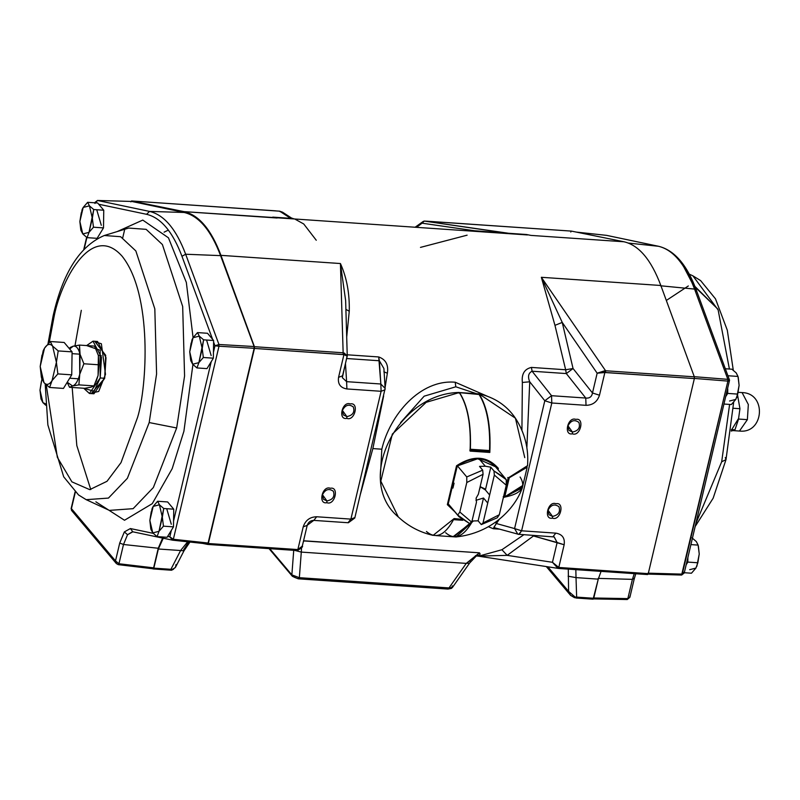 <?xml version="1.0" encoding="UTF-8"?>
<svg xmlns="http://www.w3.org/2000/svg" width="800" height="800" viewBox="0 0 800 800"><rect width="100%" height="100%" fill="white"/><g stroke="black" fill="none" stroke-linecap="round" stroke-linejoin="round"><path stroke-width="1.2" d="M471.74 522.19L476.46 502.26L476.11 498.15L478.36 494.22L483.07 474.29L466.79 482.52L459.82 512.03L471.74 522.19L459.82 512.03L457.74 515.1L470.01 523.81L471.74 522.19L470.01 523.81L459 516.76L448.33 503.94L457.74 515.1L459.82 512.03L466.79 482.52L483.07 474.29L482.69 470.16L479.52 466.4L485.3 466.21L490.8 467.18L493.97 470.94L504.97 477.99L506.24 479.65L506.27 485.22L499.3 514.74L497.22 517.81L481.29 524.59L478.12 520.83L472.02 521L478.12 520.83L481.29 524.59L497.22 517.81L499.3 514.74L506.27 485.22L494.35 475.07L483.02 522.96L499.3 514.74L483.02 522.96L481.29 524.59L483.02 522.96L487.73 503.03L483.51 498.02L478.12 520.83L483.51 498.02L475.95 500.32L483.51 498.02L487.73 503.03L494.35 475.07L506.27 485.22L506.24 479.65L493.97 470.94L494.35 475.07L493.97 470.94L490.8 467.18L485.41 489.98L489.63 494.99L485.41 489.98L490.8 467.18L485.3 466.21L479.13 458.9L485.3 466.21L479.52 466.4L482.69 470.16L466.76 476.94L482.69 470.16L483.07 474.29L478.36 494.22L476.11 498.15L476.46 502.26L471.74 522.19M457.47 465.93L466.76 476.94L466.79 482.52L466.76 476.94L457.47 465.93M454.08 483.19L452.93 488.1M480.14 486.69L485.41 489.98L484.62 488.73L480.14 486.69M480.59 486.72L479.43 489.66L480.59 486.72M498.34 468.33C487.08 455.8 473.14 454.95 456.54 465.77L447.35 504.65L448.23 503.89L447.35 504.65L454.8 511.77L447.35 504.65L456.54 465.77C473.14 454.95 487.08 455.8 498.34 468.33L498.12 469.86M473.28 521.07L456.04 536.95L453.02 536.76L473.28 521.07M527.54 465.66L508.14 477.98L503.49 497.66L522.88 485.4L522.33 487.8L503.49 497.66L508.14 477.98L527.53 465.79C528.84 448.56 524.8 432.7 515.42 418.2L479.04 393.9C487.38 406.85 490.98 426.36 489.82 452.45L470.08 451.1C471.24 425.01 467.65 405.49 459.3 392.55L426.19 402.33L392.34 434.07L380.81 481.14L398.31 516.96L380.81 481.14L392.34 434.07L426.19 402.33L459.3 392.55C467.65 405.49 471.24 425.01 470.08 451.1L489.82 452.45L489.01 451.48L489.82 452.45C490.98 426.36 487.38 406.85 479.04 393.9L478.5 394.35L479.04 393.9L515.42 418.2L524.76 457.63M459.12 392.45C397.01 393.54 354.35 480.52 398.31 516.96C408.25 526.21 419.85 532.35 433.1 535.37L454.14 518.56L461.56 519.32M454.14 518.56C445.18 535.36 435.95 539.67 426.45 531.49M450.75 506.96L448.3 504M457.15 466L477.66 458.77L495.64 466.82C484.83 456.5 472.03 456.26 457.25 466.1L448.23 503.89M495.64 466.82L496.72 468.2M459.3 392.55L458.76 393M462.31 519.93L453.74 519.34L462.31 519.93M453.57 519.66L462.79 520.29L453.57 519.66M436.15 535.61L453.86 536.82L472.59 521.04M472.63 520.96C463.81 536.72 454.81 540.64 445.65 532.73M488.99 451.41L489.5 450.94L488.99 451.41L489.5 450.94L470.38 449.24L489.56 450.55C490.42 425.35 486.81 406.49 478.74 393.96L459.56 392.65C467.64 405.18 471.24 424.04 470.38 449.24C471.24 424.04 467.64 405.18 459.56 392.65L478.2 394.41M470.33 449.63L469.81 450.1L470.33 449.63M459.03 393.09L459.56 392.65M478.74 393.96C486.81 406.49 490.42 425.35 489.56 450.55L489.5 450.94M527.18 467.22L508.9 477.98L504.38 497.1L509.23 477.97L504.71 497.09L522.66 486.34L526.95 468.21M520.09 477.02C526.4 487.09 521.28 493.78 504.71 497.09L503.22 496.67L504.38 497.1L508.9 477.98L507.74 477.55L509.23 477.97M695.92 568.08L691.47 573.21L695.92 568.08L697.84 562.77L695.92 568.08L689.68 569.68M699.24 554.02L697.84 562.77L699.24 554.02L698.34 545.87L699.24 554.02L698.12 545.1L696.33 541.57L698.12 545.1L690.96 544.61L698.12 545.1L699.24 554.02L696.85 566.29L699.24 554.02M692.02 537.87L696.33 541.57L692.02 537.87M687.89 557.58L687.82 562.09L697.84 562.77L687.82 562.09L686.2 564.75L687.82 562.09L687.89 557.58M684.31 572.72L691.47 573.21L684.31 572.72M735.79 399.41L731.34 404.54L735.79 399.41L737.72 394.1L735.79 399.41L729.55 401.01L735.79 399.41M739.11 385.36L737.72 394.1L739.11 385.36L738.21 377.2L739.11 385.36L737.99 376.43L736.2 372.9L737.99 376.43L727.97 375.75L737.99 376.43L739.11 385.36L736.72 397.62L739.11 385.36M731.89 369.2L736.2 372.9L731.89 369.2L725.34 368.75L731.89 369.2M727.77 388.91L727.7 393.42L737.72 394.1L727.7 393.42L726.07 396.08L727.7 393.42L727.77 388.91M724.19 404.05L731.34 404.54L724.19 404.05M150.99 529.37L152.78 532.9L159.01 531.3L162.33 517.24L159.42 504.79L153.19 506.39L157.63 501.26L167.65 501.95L173.75 509.18L163.73 508.49L173.75 509.18L173.48 526.85L163.46 526.17L173.48 526.85L167.1 537.29L157.08 536.61L167.1 537.29L173.48 526.85L173.75 509.18L167.65 501.95L157.63 501.26L159.42 504.79L157.63 501.26L153.19 506.39L159.42 504.79L162.33 517.24L163.73 508.49L159.42 504.79L163.73 508.49L159.01 531.3L163.46 526.17L162.33 517.24L163.46 526.17L159.01 531.3L152.78 532.9L157.08 536.61L159.01 531.3L157.08 536.61L152.78 532.9L150.76 528.6L149.86 520.45L152.14 508.45L153.19 506.39L152.19 508.34M151.26 511.7L149.86 520.45L151.26 511.7M153.19 506.39L149.86 520.45L152.78 532.9M42.91 402.62L45.83 405.3L42.91 402.62L40.9 398.32L40 390.17L41.91 379.09L40 390.17L41.4 381.42L40 390.17L42.91 402.62L45.74 403.92L42.91 402.62L41.12 399.09M80.99 230.42L82.78 233.95L89.02 232.35L92.34 218.29L89.43 205.84L83.19 207.44L87.64 202.31L97.66 202.99L103.76 210.23L93.74 209.54L103.76 210.23L103.49 227.9L93.47 227.21L103.49 227.9L97.11 238.34L87.09 237.65L97.11 238.34L103.49 227.9L103.76 210.23L97.66 202.99L87.64 202.31L89.43 205.84L87.64 202.31L83.19 207.44L89.43 205.84L92.34 218.29L93.74 209.54L89.43 205.84L93.74 209.54L89.02 232.35L93.47 227.21L92.34 218.29L93.47 227.21L89.02 232.35L82.78 233.95L87.09 237.65L89.02 232.35L87.09 237.65L82.78 233.95L80.77 229.65L79.87 221.5L82.15 209.5L83.19 207.44L82.2 209.39M81.27 212.75L79.87 221.5L81.27 212.75M83.19 207.44L79.87 221.5L82.78 233.95M190.86 360.7L192.65 364.23L198.88 362.63L202.21 348.57L199.29 336.12L193.06 337.72L197.5 332.59L207.52 333.28L213.62 340.51L203.6 339.82L213.62 340.51L213.35 358.18L203.33 357.5L213.35 358.18L206.98 368.62L196.96 367.94L206.98 368.62L213.35 358.18L213.62 340.51L207.52 333.28L197.5 332.59L199.29 336.12L197.5 332.59L193.06 337.72L199.29 336.12L202.21 348.57L203.6 339.82L199.29 336.12L203.6 339.82L198.88 362.63L203.33 357.5L202.21 348.57L203.33 357.5L198.88 362.63L192.65 364.23L196.96 367.94L198.88 362.63L196.96 367.94L192.65 364.23L190.63 359.93L189.73 351.78L192.01 339.78L193.06 337.72L192.06 339.67M191.13 343.03L189.73 351.78L191.13 343.03M193.06 337.72L189.73 351.78L192.65 364.23M89.42 393.47L93.93 393.78L104.7 378.28L100.19 377.97L100.15 350.26L86.63 345.57L93 341.17L101.5 357.39L100.19 377.97L89.42 393.47L83.71 388.25L94.08 391.25L100.19 377.97L104.7 378.28L91.72 393.01L98.7 391.45L105.49 374.33L101.37 343.74L95.22 341.94L105.69 355.29L104.7 378.28L106.01 357.7L97.52 341.48L95.22 341.94M98.94 364.8L98.08 375.46L98.39 355.57L98.94 364.8L83.88 363.77L79.75 374.21L78.89 384.87L72.58 385.96L69.53 387.28L67.16 382.34L69.53 387.28L84.59 388.31L69.53 387.28L72.58 385.96L78.89 384.87L93.95 385.9L90.9 387.22L84.59 388.31L90.9 387.22L93.95 385.9L78.89 384.87L79.75 374.21L83.88 363.77L98.94 364.8L98.39 355.57L94.56 346.11L98.39 355.57L98.08 375.46L93.95 385.9L98.08 375.46L98.94 364.8M98.15 354.64L98.39 355.57M96.23 381.13L98.08 375.46L96.23 381.13M70.15 347.49L73.19 346.17L79.51 345.08L94.56 346.11L79.51 345.08L80.06 354.31L83.88 363.77L80.06 354.31L79.75 374.21C78.03 380.99 75.64 384.91 72.58 385.96L67.22 382.23L72.58 385.96C75.64 384.91 78.03 380.99 79.75 374.21L79.51 345.08L73.19 346.17L70.15 347.49L69.47 348.78L70.15 347.49M69.67 349.01L73.19 346.17C76.24 345.65 78.53 348.37 80.06 354.31C78.53 348.37 76.24 345.65 73.19 346.17L69.67 349.01M41.65 378.07L43.97 382.65C46.62 385.48 49.32 384.78 52.08 380.57L56.4 362.3L52.61 346.11C49.97 343.29 47.26 343.98 44.51 348.19L50.29 341.52L64.16 342.47L72.09 351.87L58.21 350.92L72.09 351.87L71.73 374.85L57.86 373.9L71.73 374.85L63.45 388.42L49.58 387.47L63.45 388.42L71.73 374.85L72.09 351.87L64.16 342.47L50.29 341.52L52.61 346.11L50.29 341.52L44.51 348.19C47.26 343.98 49.97 343.29 52.61 346.11L56.4 362.3L58.21 350.92L52.61 346.11L58.21 350.92L56.4 362.3L52.08 380.57L57.86 373.9L56.4 362.3L57.86 373.9L52.08 380.57C49.32 384.78 46.62 385.48 43.97 382.65L49.58 387.47L52.08 380.57L49.58 387.47L43.97 382.65L41.35 377.06L40.19 366.47L43.15 350.87L44.51 348.19L43.21 350.72M42 355.09L40.19 366.47L42 355.09M44.51 348.19L40.19 366.47L43.97 382.65M737.6 395.27L739.94 408.72L738.47 419.34L734.95 429.81L731.3 431.09L734.95 429.81L738.47 419.34L739.94 408.72L737.6 395.27M733.38 408.27L739.94 408.72L733.38 408.27M731.4 429.57L734.95 429.81L731.4 429.57M731.31 430.32L738.21 419.02L747.37 419.65L748.34 404.52L742.09 392.59L748.34 404.52L747.37 419.65L738.21 419.02M732.97 430.6L739.46 431.05L747.37 419.65L739.46 431.05C764.17 433.96 766.98 393.08 742.09 392.59L738.35 392.34M522.36 382.45L521.92 430.34L522.36 382.45C521.44 374.01 524.47 369 531.43 367.42L565.65 369.76L554.96 325.34L541.35 277.3L660.84 285.49C651.19 259.78 638.9 245.21 623.98 241.77L530.92 235.4L526.54 234.51L530.92 235.4L623.98 241.77C638.9 245.21 651.19 259.78 660.84 285.49L694.32 376.83L694.36 378.58L648.25 573.65L694.36 378.58L604.86 372.52L599.49 395.21C597.3 401.78 592.81 405.16 586.03 405.33L551.81 402.99L521.6 530.8L555.82 533.14C562.3 534.23 565.08 538.1 564.15 544.75L558.78 567.45L648.25 573.65L558.78 567.45L564.15 544.75L533.46 535.97L507.18 555.36L552.46 562.3L557.13 542.52L554.21 536.94L517.84 534.24L514.58 528.57L544.8 400.76L529.74 381.8L522.36 382.45L529.74 381.8L526.87 447.67L529.74 381.8L544.8 400.76L551.53 395.7L585.75 398.04L566.32 373.57L532.09 371.22L551.53 395.7L532.09 371.22C528.36 373.08 527.58 376.61 529.74 381.8C527.58 376.61 528.36 373.08 532.09 371.22L531.43 367.42C524.47 369 521.44 374.01 522.36 382.45M452.41 585.88L451.37 588.43L449.13 588.59M451.37 588.43L452.5 587.39L449 587.93L466.25 563.39L301.29 552.09L299.35 577.68L449 587.93L299.35 577.68L297.84 578.55L299.35 577.68L301.29 552.09L466.25 563.39L479.45 552.82C480.86 554.44 479.71 555.4 475.99 555.69M207.75 544.43L202.8 543.43L207.68 544.42L208.35 543.51L297.85 549.57L303.21 526.88C305.41 520.31 309.89 516.94 316.68 516.76L350.9 519.11L354.79 518.02L385.15 388.4L380.83 384L385.15 388.4L383.91 368.53L379.37 360.76L380.83 384L346.61 381.66L345.47 363.5L346.61 381.66L380.83 384L378.71 356.95L347.29 354.8L378.71 356.95C385.78 359.48 388.67 364.9 387.37 373.21L385.1 387.46M383.63 396L372.86 448.59L381.82 449.2C389.8 414.9 420.17 379.18 455.2 382.22L487.37 396.26L455.2 382.22L455.81 386.79L476.65 393.73L455.81 386.79L455.2 382.22C420.17 379.18 389.8 414.9 381.82 449.2L372.86 448.59L360.46 494.02L372.86 448.59L383.63 396M273.08 217.51L184.08 211.64C199 215.07 211.29 229.64 220.94 255.35L340.43 263.54C346.74 277.57 349.68 293.47 349.26 311.25L346.74 336.65L349.26 311.25C349.68 293.47 346.74 277.57 340.43 263.54L220.94 255.35C211.29 229.64 199 215.07 184.08 211.64L131.53 200.96L130.86 201.87L131.53 200.96L184.08 211.64L277.13 218.01L272.75 217.12L290.64 218.35L279.68 211.18L131.53 200.96L275.51 210.83M385.15 388.4L384.99 389.81L381.11 391.29L350.9 519.11L381.11 391.29L346.89 388.95C340.41 387.86 337.63 383.99 338.56 377.34L343.93 354.64L254.46 348.44L208.35 543.51L254.46 348.44L254.42 346.7L220.94 255.35L254.42 346.7L343.15 352.78L340.43 263.54L343.15 352.78L347.12 356.07L342.31 377.72M176.05 564.5L175.43 567.44L171.15 570.11L172.32 569.42L170.93 569.31L170.07 570.09L170.93 569.31L153.83 568.14L152.82 568.74L153.83 568.14L158.36 549L163.26 538.21L158.36 549L153.83 568.14L170.93 569.31L180.6 550.53L158.36 549L180.6 550.53L187.66 541.8L180.6 550.53L170.93 569.31L172.32 569.42L175.42 567.45L183.97 550.84L180.6 550.53L183.97 550.84L189.96 542.04M164.08 232.18L168.36 230.08M601.06 571.37L598.26 579.14L593.1 599.19L576 598.02L570.56 595.33L568.6 591.39L568.29 569.13L568.6 591.39L547.87 566.81L568.6 591.39L575.06 597.01L593.74 598.28L598.26 579.14L576.02 577.61L576.64 597.11L576.02 577.61L598.26 579.14L601.06 571.37M570.77 232.01L571.43 231.1L623.98 241.77L571.43 231.1L424.27 221.08L508.64 233.28L526.54 234.51L507.83 233.32L424.27 221.08L416.55 227.34L422.08 223.18L474.34 230.73L422.08 223.18L424.27 221.08L571.37 231.1M353.31 406.96C354.94 412.19 352.78 415.4 346.85 416.6L342.39 410.39C345.29 404.96 348.93 403.81 353.31 406.96C348.93 403.81 345.29 404.96 342.39 410.39L343.35 414.9L346.85 416.6L346.82 418.37C337.62 420.34 342.24 400.78 350.23 403.93C359.43 401.96 354.81 421.52 346.82 418.37C354.81 421.52 359.43 401.96 350.23 403.93C342.24 400.78 337.62 420.34 346.82 418.37L346.85 416.6C352.78 415.4 354.94 412.19 353.31 406.96L353.09 406.68M333.38 491.3C335 496.52 332.84 499.74 326.91 500.93L322.46 494.72C325.35 489.29 328.99 488.15 333.38 491.3C328.99 488.15 325.35 489.29 322.46 494.72L323.41 499.23L326.91 500.93L326.88 502.7C317.68 504.68 322.31 485.12 330.3 488.27C339.5 486.29 334.87 505.86 326.88 502.7C334.87 505.86 339.5 486.29 330.3 488.27C322.31 485.12 317.68 504.68 326.88 502.7L326.91 500.93C332.84 499.74 335 496.52 333.38 491.3L333.16 491.01M379.37 360.76L346.64 358.52L379.37 360.76L378.71 356.95C385.78 359.48 388.67 364.9 387.37 373.21L383.86 371.81L387.37 373.21L385.05 387.72M558.97 506.75C560.59 511.98 558.43 515.19 552.5 516.39L548.05 510.18C550.94 504.75 554.58 503.6 558.97 506.75C554.58 503.6 550.94 504.75 548.05 510.18L549 514.69L552.5 516.39L552.48 518.16C543.27 520.13 547.9 500.57 555.89 503.72C565.09 501.75 560.46 521.31 552.48 518.16C560.46 521.31 565.09 501.75 555.89 503.72C547.9 500.57 543.27 520.13 552.48 518.16L552.5 516.39C558.43 515.19 560.59 511.98 558.97 506.75L558.75 506.47M578.9 422.42C580.53 427.64 578.37 430.86 572.44 432.05L567.98 425.84C570.88 420.41 574.52 419.27 578.9 422.42C574.52 419.27 570.88 420.41 567.98 425.84L568.94 430.35L572.44 432.05L572.41 433.82C563.21 435.8 567.83 416.24 575.82 419.39C585.02 417.41 580.4 436.98 572.41 433.82C580.4 436.98 585.02 417.41 575.82 419.39C567.83 416.24 563.21 435.8 572.41 433.82L572.44 432.05C578.37 430.86 580.53 427.64 578.9 422.42L578.68 422.13M541.35 277.3L605.59 370.76L694.32 376.83L660.84 285.49L541.35 277.3L554.96 325.34L565.65 369.76L531.43 367.42L532.09 371.22L566.32 373.57L585.75 398.04C589.55 398.47 591.79 396.78 592.48 392.98L597.16 373.2L562.24 322.42L573.05 368.51L592.48 392.98L573.05 368.51L566.32 373.57L565.65 369.76L566.32 373.57L573.05 368.51L565.65 369.76L573.05 368.51L562.24 322.42L554.96 325.34L562.24 322.42L541.35 277.3L562.24 322.42L597.16 373.2L605.59 370.76L541.35 277.3M493.72 527.55L499.26 519.32L496.25 523.49L514.58 528.57L496.25 523.49L493.96 527.62L519.06 534.45L521.6 530.8L518.75 534.37M279.97 211.63L282.6 212.21L279.68 211.18L291.62 218.51L272.75 217.12M294.17 218.95L291.46 218.01L282.6 212.22L291.03 218.17M472.1 231.14L474.34 230.73L507.83 233.32L474.34 230.73L474.08 231.28L474.34 230.73M505.39 233.43L526.87 234.9M189.13 541.3L183.59 549.85M269.76 548.68L291.86 574.88L293.73 550.32L291.86 574.88L269.76 548.68M470.61 560.01L469.65 561.34M303.53 540.91L479.45 552.82L304.19 540.81L303.32 541.79L304.19 540.81L303.53 540.91M478.74 556.14L501.92 549.73L523.8 534.77L501.92 549.73L507.18 555.36L533.46 535.97L557.13 542.52L552.46 562.3L507.18 555.36L501.92 549.73L478.77 556.15L475.89 555.95M493.3 528.73L495.08 527.82L493.3 528.73L499.46 529.15L493.3 528.73L488.51 526.77M380.39 475.87L381.82 449.2L380.39 475.87M575.83 569.64L576.02 577.61L568.11 576.19L576.02 577.61L575.83 569.64M173.55 569.22L172.04 569.98M570.67 595.46L546.31 566.57M175.42 567.47L171.56 570.24L152.97 568.92M592.88 599.06L593.74 598.28L576.64 597.11L575.78 597.89L576.64 597.11L575.06 597.01L568.6 591.39L570.55 595.32L574.59 597.74L575.06 597.01L574.59 597.74M447.49 588.8L449 587.93L447.49 588.8L447.94 589.07L298.29 578.82L294.09 577.16M298.29 578.82L292.4 576.33L291.86 574.88L299.35 577.68L291.86 574.88L292.4 576.33L269.04 548.63M301.55 547.91L301.29 552.09L301.55 547.91M294.7 550.38L301.29 552.09L294.7 550.38M476.23 555.56L466.25 563.39L469.6 563.06L466.25 563.39L449 587.93L452.12 587.73M275.54 210.83L131.53 200.96M424.11 221.08L427.32 221.23M400.54 422.65L424.17 396.17L455.81 386.79M354.78 517.62L350.9 519.11L316.68 516.76L313.83 520.33L307.09 525.39L303.21 526.88L307.09 525.39M533.48 535.43L533.46 535.97L533.48 535.43M342.45 376.25L347.25 355.93L344.14 352.98L343.93 354.64L347.12 356.07L343.93 354.64L338.56 377.34L342.44 375.86L338.56 377.34C337.63 383.99 340.41 387.86 346.89 388.95L346.61 381.66L346.89 388.95L381.11 391.29L380.83 384L381.11 391.29L384.99 389.81M348.05 522.68L350.9 519.11L348.36 522.75L314.14 520.41C310.52 520.37 308.17 522.16 307.1 525.79L302.3 546.11L297.85 549.57L302.3 546.11C303.28 546.53 301.68 547.99 297.49 550.48L296.41 550.5L297.45 550.48L297.85 549.57L297.45 550.48M346.61 381.66L342.31 377.63M313.83 520.33L316.68 516.76C309.89 516.94 305.41 520.31 303.21 526.88L297.85 549.57L296.44 550.5L207.71 544.43L296.41 550.5L297.07 549.59L208.35 543.51L207.68 544.42M345.64 300.63L340.43 263.54L345.64 300.58L347.25 355.93M345.91 309.37L349.26 311.25L345.91 309.37M478.05 556.1L507.18 555.36L478.05 556.1M558.85 568.48L557.9 568.32L552.46 562.3L558.78 567.45L552.46 562.3L557.9 568.32L558.78 567.45L557.9 568.32L558.85 568.48L557.9 568.32L558.89 568.48L559.52 567.57L558.85 568.48L647.58 574.56L558.42 568.43L477.26 555.98M496.25 523.49L495.47 522.26L496.25 523.49M554.14 536.92L557.13 542.52L564.15 544.75C565.08 538.1 562.3 534.23 555.82 533.14L552.97 536.72L555.82 533.14L521.6 530.8L514.58 528.57L517.84 534.24M514.58 528.57L521.6 530.8L551.81 402.99L544.8 400.76L514.58 528.57M551.53 395.7L544.8 400.76L551.81 402.99L551.53 395.7L551.81 402.99L586.03 405.33L585.75 398.04L551.53 395.7M585.75 398.04L586.03 405.33C592.81 405.16 597.3 401.78 599.49 395.21L592.48 392.98C591.79 396.78 589.55 398.47 585.75 398.04M599.49 395.21L604.86 372.52L597.16 373.2L592.48 392.98L599.49 395.21M254.42 346.7L254.46 348.44L343.19 354.52L343.15 352.78L254.42 346.7M604.59 370.82L597.16 373.2L604.86 372.52L604.59 370.82L604.86 372.52L605.63 372.5L605.59 370.76L604.59 370.82M605.59 370.76L605.63 372.5L694.36 378.58L694.32 376.83L605.59 370.76M297.53 550.47L301.98 547M302.42 545.17L302.3 546.08M415.12 227.24L423.21 221.44M423.23 221.44L424.27 221.08M291.62 218.51L294.74 219L303.74 223.98L316.26 240.25M420.48 247.39L467.12 235.17M505.21 233.42L507.83 233.32M634.07 578.29L632.41 579.36L634.25 573.65L632.41 579.36L634.07 578.29L634.25 578.81L629.89 597.26L627.25 599.53L629.89 597.26L627.25 599.53L592.9 598.9M729.55 380.18L696.38 290.25L694.56 289.09C685.09 264 673.05 249.73 658.47 246.28L628.4 243.07L658.47 246.28C673.05 249.73 685.09 264 694.56 289.09L696.38 290.25C687.06 264.95 674.51 250.3 658.72 246.32L606.42 235.34L576.32 232.09L606.68 235.38L659.03 246.41M629.85 596.14L629.9 597.23M606.94 235.45L606.37 235.34M632.41 579.36L627.85 598.61L593.52 597.99L627.85 598.61L632.41 579.36L598.15 578.38L632.41 579.36M696.38 290.25L696.31 291.51M684.16 572.07L682.26 574.13L727.9 381.1L694.05 378.41L727.9 381.1L727.86 379.35L694.56 289.09L727.86 379.35L729.33 381.03L727.86 379.35L727.9 381.1L729.33 381.03L727.9 381.1L681.6 575.04L684.16 572.07L684.25 572.98L681.64 575.05L647.39 574.07M684.24 573.01L729.55 380.17M727.86 379.35L694.01 376.67L727.86 379.35M647.34 574.07L681.6 575.04M682.26 574.13L648.01 573.16L682.26 574.13M689.21 274.12L692.91 275.84L718.14 309.96L729.4 369.03L718.14 309.96L692.91 275.84L700.62 280.6L715.49 298.84L727.3 330.21L733.29 370.22M729.61 404.43L721.68 461.78L726 459.63L725.27 457.56L726 459.63L721.68 461.78L696.07 523L721.68 461.78L729.61 404.43M694.24 286.23L717.8 309.04L694.89 286.37M688.33 285.96L666.33 300.46M694.56 289.09L660.48 285.77L694.56 289.09M683.53 266.43L695.48 289.33M72.96 511.01L71.49 510.35L71.43 508.64L115.5 560.91L71.43 508.64L71.49 510.35L116.36 563.56L115.5 560.91L116.37 563.57L118.09 564.53L118.95 563.75L115.5 560.91L119.72 543.06L115.5 560.91L118.95 563.75L123.5 544.49L119.72 543.06L124.36 531.89L119.72 543.06L123.5 544.49L127.53 534.72L124.36 531.89L130.4 528.55L153.16 533.33L130.4 528.55L132.84 531.8L130.4 528.55L124.36 531.89L127.53 534.72L132.5 531.75M172.49 540.15L169.82 536.84L167.66 536.38L169.82 536.84L172.69 540.18L173.36 539.27L169.82 536.84L173.36 539.27L218.99 346.23L214.98 345.79L213.44 352.3L214.98 345.79L218.99 346.23L218.95 344.49L214.98 345.79L218.95 344.49L185.66 254.23L181.96 256.28L212.57 339.26L181.96 256.28L185.66 254.23C176.18 229.14 164.15 214.87 149.56 211.42L146.56 214.3C160.87 217.68 172.67 231.68 181.96 256.28C172.67 231.68 160.87 217.68 146.56 214.3L149.56 211.42L97.52 200.48L94.95 203.45L97.41 200.48M118.09 564.53L118.95 563.75L153.62 567.85L118.95 563.75L123.5 544.49L158.25 548.25L162.62 538.07M211.23 361.66L173.57 520.97L211.23 361.66M171.36 530.33L169.82 536.84L171.36 530.33M71.43 508.64L75.32 492.17L71.43 508.64M213.6 342.05L214.98 345.79L213.6 342.05M71.34 508.82L71.49 510.35M98.71 204.24L146.56 214.3L98.71 204.24M84.24 248.75L86.9 237.51L84.24 248.75M131.77 201.45L97.47 200.47L131.77 201.45L97.52 200.48L149.56 211.42L184.18 212.47L131.77 201.45M132.84 531.8L127.53 534.72L123.5 544.49L158.25 548.25L153.62 567.85L152.97 568.76L118.29 564.66L116.36 563.56M207.44 543.93L208.11 543.02L173.36 539.27L172.69 540.18L207.44 543.93L172.43 540.14L132.59 531.76M254.15 348.28L254.11 346.53L218.95 344.49L218.99 346.23L254.15 348.28L218.99 346.23L173.36 539.27L208.11 543.02L254.15 348.28M176.67 427.97L153.36 487.54L133.13 508.67L109.35 510.39L133.13 508.67L153.36 487.54L176.67 427.97L184.57 375.99L182.68 306.5L162.4 244.54L146.14 229.34L128.69 228.06L146.14 229.34L162.4 244.54L182.68 306.5L184.57 375.99L176.67 427.97L149.19 422.56L156.59 373.93L154.82 308.9L135.84 250.93L120.63 236.71L104.3 235.51L120.63 236.71L135.84 250.93L154.82 308.9L156.59 373.93L149.19 422.56L176.67 427.97M95.86 501.82L124.51 520.26L152.27 503.65L172.17 468.7L183.91 431.25L192.92 364.55L183.91 431.25L172.17 468.7L152.27 503.65L124.51 520.26L95.86 501.82M193.09 337.68L186.34 282.44L168.45 237.81L142.78 220.08L117.15 231.59L142.78 220.08L168.45 237.81L186.34 282.44L193.09 337.68M128.69 228.06L104.3 235.51C79.94 245.85 62.88 272.64 53.11 315.89L53.84 317.96C59.86 283.36 90.71 220.92 122.07 256.16C152.72 294.45 147 386.7 137.61 417.3L121.03 462.6L107.01 481.3L89.74 489.64L71.9 481.85L57.35 457.33L46.24 384.91L57.35 457.33L71.9 481.85L89.74 489.64L107.01 481.3L121.03 462.6L137.61 417.3C147 386.7 152.72 294.45 122.07 256.16C90.71 220.92 59.86 283.36 53.84 317.96L53.11 315.89L47.99 343.75M49.23 342.51L53.84 317.96M109.35 510.39L86.2 499.68L108.45 498.08L127.38 478.3L149.19 422.56L127.38 478.3L108.45 498.08L86.2 499.68L78.55 494.96L63.7 476.81L47.87 424.94L45.19 383.95M124.63 229.74L122.72 237.82M218.95 344.49L254.11 346.53L220.57 255.63L185.66 254.23L218.95 344.49M185.66 254.23L220.57 255.63C211.02 230.34 198.89 215.95 184.18 212.47L149.56 211.42C164.15 214.87 176.18 229.14 185.66 254.23M96.72 209.74L101.3 225.3M206.58 340.03L211.16 355.59M166.71 508.7L171.29 524.25M448.58 504.4L459 516.76M494.55 465.64L504.97 477.99M456.04 536.95C492.31 533.1 515.21 508.2 522.33 487.8M449.57 505.67L448.22 503.88M478.91 393.8C494.64 397.38 506.81 405.51 515.42 418.2M469.95 450.18L489.12 451.49M478.58 393.86L459.41 392.55M151.09 529.83L150.76 528.61M41.23 399.54L40.9 398.32M81.1 230.87L80.77 229.65M190.97 361.16L190.63 359.94M93 341.17L97.52 341.48M96.36 380.84L96.06 381.53M78.34 378.8L69.68 378.21M101.28 355.65L98.36 355.45M80.03 354.19L72.06 353.65M41.79 378.66L41.36 377.07M475.44 555.68L476.7 555.56L469.6 563.06L452.5 587.39L451.38 588.42L447.94 589.07M527.52 234.94L275.44 217.67M427.35 221.23L571.4 231.1M354.79 518.02L348.36 522.75M635.78 573.75L634.25 578.81M658.72 246.32L606.68 235.38M576.31 232.09L606.4 235.34M733.68 402.2L726 459.63L713.15 498.2L695.28 526.34M75.07 491.94L71.1 508.72M97.47 200.47L94.87 202.51M86.64 237.33L83.83 249.18M90.78 489.56L76.81 445.57L72.18 387.46M74.98 345.78L81.31 310.32"/></g></svg>
